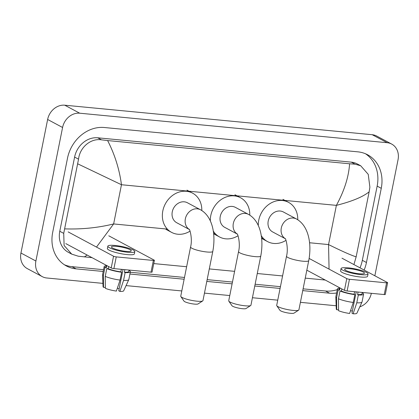 <?xml version="1.0" encoding="UTF-8"?>
<svg xmlns="http://www.w3.org/2000/svg" width="419" height="419" viewBox="0 0 419 419"><rect width="100%" height="100%" fill="white"/><g stroke="black" fill="none" stroke-linecap="round" stroke-linejoin="round"><path stroke-width="0.63" d="M102.938 283.38L46.781 277.991A16.179 13.78 -61.8 0 1 42.267 276.634L27.319 268.626A16.179 13.78 -61.8 0 1 20.95 253.018L47.635 119.473A16.179 13.78 -61.8 0 1 64.762 105.2L372.219 134.714A16.179 13.78 -61.8 0 1 376.733 136.07L391.681 144.073A16.179 13.78 -61.8 0 1 398.05 159.681L374.848 275.786M42.267 276.634A16.179 13.78 -61.8 0 1 35.898 261.027L62.583 127.481A16.179 13.78 -61.8 0 1 79.71 113.203L387.166 142.717A16.179 13.78 -61.8 0 1 391.681 144.073M336.153 305.765L300.407 302.335M277.739 300.161L252.432 297.731M229.769 295.552L204.456 293.127M181.794 290.948L126.067 285.601M371.349 293.316A16.179 13.78 -61.8 0 1 359.806 306.839M364.132 270.046A34.787 29.629 118.2 0 0 366.442 262.509L381.264 188.32A34.787 29.629 118.2 0 0 367.573 154.758A34.787 29.629 118.2 0 0 357.857 151.846L104.331 127.507A34.787 29.629 118.2 0 0 67.506 158.199L52.684 232.388A34.787 29.629 118.2 0 0 66.375 265.945A34.787 29.629 118.2 0 0 76.085 268.862L103.205 271.465M302.748 290.618L329.617 293.2A34.787 29.629 118.2 0 0 336.598 292.986M129.921 274.031L184.135 279.232M206.797 281.411L232.11 283.841M254.773 286.015L280.081 288.445M360.026 267.846A34.787 29.629 118.2 0 0 362.33 260.309L377.152 186.115A34.787 29.629 118.2 0 0 365.468 153.752M303.099 288.848L325.505 291.001A34.787 29.629 118.2 0 0 337.264 289.639M64.369 264.75A34.787 29.629 118.2 0 0 71.979 266.662L103.561 269.695M130.272 272.256L184.486 277.462M207.154 279.635L232.461 282.066M255.129 284.244L280.437 286.675M329.062 269.124L328.548 244.576C341.894 251.185 351.096 255.276 356.15 256.847L369.144 191.829C362.791 196.935 351.871 201.45 336.378 205.368C344.308 190.792 348.713 176.928 349.593 163.787L355.066 164.18L360.701 165.767L357.349 163.97A21.846 18.604 118.2 0 0 351.253 162.137L97.727 137.799A21.846 18.604 118.2 0 0 74.603 157.073L59.776 231.262A21.846 18.604 118.2 0 0 68.376 252.332L71.728 254.129L64.112 245.508L63.719 233.373L78.547 159.183C79.741 147.561 90.567 138.029 101.539 139.841L107.61 140.559C114.764 154.475 119.384 169.197 121.468 184.737L77.798 163.86M356.15 256.847L353.919 264.578M325.249 280.044L305.242 278.127M282.579 275.948L257.271 273.518M234.603 271.344L209.296 268.914M186.633 266.741L153.768 263.582M92.033 257.659L78.285 256.208L71.728 254.129M349.593 163.787L107.61 140.559M360.701 165.767L368.233 174.346L369.888 187.152L369.144 191.829M64.804 228.879C81.726 229.434 97.999 227.789 113.638 223.945L96.49 247.079M87.162 255.051L84.355 256.92M387.633 282.736L385.291 294.452A2.022 0.356 -168.7 0 1 384.239 294.557L386.58 282.841A2.022 0.356 11.3 0 0 387.633 282.736A2.022 0.356 11.3 0 0 387.397 282.506L341.993 258.193M347.121 290.99A2.022 0.356 -168.7 0 1 344.439 290.325L346.78 278.609A2.022 0.356 11.3 0 0 349.462 279.279L347.121 290.99L384.239 294.557M306.828 270.182L344.439 290.325M349.462 279.279L386.58 282.841M346.78 278.609L309.133 258.45M359.224 273.754A10.114 1.776 11.3 0 0 364.467 273.23A10.114 1.776 11.3 0 0 359.806 270.732A10.114 1.776 11.3 0 0 349.881 268.747A10.114 1.776 11.3 0 0 344.638 269.27A10.114 1.776 11.3 0 0 349.299 271.774A10.114 1.776 11.3 0 0 359.224 273.754M356.223 291.865L351.96 313.187L353.112 313.8L356.779 302.796L358.339 294.986L357.585 294.583L358.088 292.043M352.358 311.197A8.092 1.425 11.3 0 0 350.567 310.594M339.327 287.586L338.992 289.257A11.732 2.064 11.3 0 0 339.558 290.095L338.138 289.958L336.577 297.768L336.724 309.72L338.583 309.898M339.987 287.942L339.558 290.095M338.447 298.768A13.35 2.346 11.3 0 0 353.28 302.46L349.608 313.464A10.517 1.849 11.3 0 1 338.594 310.72L338.447 298.768L340.008 290.959L341.427 291.095L341.857 288.942M341.427 291.095A11.732 2.064 11.3 0 0 354.081 294.248L354.841 294.651L353.28 302.46M354.589 291.708L354.081 294.248M341.066 268.558L340.6 270.899A13.754 2.42 11.3 0 0 346.942 274.304A13.754 2.42 11.3 0 0 360.434 276.996A13.754 2.42 11.3 0 0 367.573 276.289L368.039 273.947A13.754 2.42 11.3 0 0 361.697 270.543A13.754 2.42 11.3 0 0 348.199 267.846A13.754 2.42 11.3 0 0 341.066 268.558A13.754 2.42 11.3 0 0 347.409 271.957A13.754 2.42 11.3 0 0 360.906 274.655A13.754 2.42 11.3 0 0 368.039 273.947M339.212 288.157A13.35 2.346 11.3 0 0 337.405 288.942A13.35 2.346 11.3 0 0 338.138 289.958M340.008 290.959A13.35 2.346 11.3 0 0 354.841 294.651M337.405 288.942L335.844 296.752A13.35 2.346 11.3 0 0 335.839 296.846A13.35 2.346 11.3 0 0 336.577 297.768M335.839 296.846L336.274 309.096A10.517 1.849 11.3 0 0 336.724 309.72M357.585 294.583A11.732 2.064 11.3 0 0 362 293.855L362.278 292.446M358.339 294.986A13.35 2.346 11.3 0 0 363.582 294.169A13.35 2.346 11.3 0 0 362.849 293.153L362.152 293.085M356.779 302.796A13.35 2.346 11.3 0 0 361.995 302.073A13.35 2.346 11.3 0 0 362.026 301.979L363.582 294.169M353.112 313.8A10.517 1.849 11.3 0 0 356.883 313.213L361.995 302.073M298.663 310.133L294.002 313.134A7.28 1.278 -168.7 0 1 290.388 313.307A7.28 1.278 -168.7 0 1 279.955 310.327L276.807 305.765A11.323 1.99 11.3 0 0 293.033 310.406A11.323 1.99 11.3 0 0 298.663 310.133A11.323 1.99 11.3 0 0 298.909 309.819L308.74 260.618A11.323 1.99 -168.7 0 1 302.869 261.205A11.323 1.99 -168.7 0 1 291.75 258.984A11.323 1.99 -168.7 0 1 286.528 256.182L276.697 305.383A11.323 1.99 11.3 0 0 276.807 305.765M285.15 238.594A11.323 9.647 118.2 0 1 281.301 228.025A11.323 9.647 118.2 0 1 293.29 218.037A11.323 9.647 118.2 0 1 296.453 218.985L283.375 211.977A11.323 9.647 118.2 0 0 268.223 221.023A11.323 9.647 118.2 0 0 272.68 231.948L285.187 238.647M258.308 225.558A22.249 18.949 -61.8 0 1 258.769 220.116A22.249 18.949 -61.8 0 1 288.529 202.351A22.249 18.949 -61.8 0 1 297.752 219.75M285.988 240.354A22.249 18.949 -61.8 0 1 267.521 241.574A22.249 18.949 -61.8 0 1 261.247 235.646M250.688 305.53L246.032 308.531A7.28 1.278 -168.7 0 1 242.412 308.703A7.28 1.278 -168.7 0 1 231.979 305.723L228.832 301.161A11.323 1.99 11.3 0 0 245.063 305.797A11.323 1.99 11.3 0 0 250.688 305.53A11.323 1.99 11.3 0 0 250.934 305.215L260.77 256.014A11.323 1.99 -168.7 0 1 254.893 256.596A11.323 1.99 -168.7 0 1 243.779 254.38A11.323 1.99 -168.7 0 1 238.552 251.578L228.722 300.779A11.323 1.99 11.3 0 0 228.832 301.161M237.18 233.991A11.323 9.647 118.2 0 1 233.325 223.421A11.323 9.647 118.2 0 1 245.319 213.428A11.323 9.647 118.2 0 1 248.477 214.376L235.399 207.374A11.323 9.647 118.2 0 0 220.247 216.419A11.323 9.647 118.2 0 0 224.704 227.344L237.212 234.043M210.333 220.954A22.249 18.949 -61.8 0 1 210.794 215.507A22.249 18.949 -61.8 0 1 240.558 197.747A22.249 18.949 -61.8 0 1 249.776 215.141M238.013 235.75A22.249 18.949 -61.8 0 1 219.551 236.971A22.249 18.949 -61.8 0 1 213.276 231.037M202.712 300.926L198.056 303.927A7.28 1.278 -168.7 0 1 194.437 304.1A7.28 1.278 -168.7 0 1 184.004 301.114L180.856 296.558A11.323 1.99 11.3 0 0 197.087 301.193A11.323 1.99 11.3 0 0 202.712 300.926A11.323 1.99 11.3 0 0 202.964 300.612L212.794 251.41A11.323 1.99 -168.7 0 1 206.918 251.992A11.323 1.99 -168.7 0 1 195.804 249.776A11.323 1.99 -168.7 0 1 190.582 246.969L180.751 296.17A11.323 1.99 11.3 0 0 180.856 296.558M189.205 229.382A11.323 9.647 118.2 0 1 185.355 218.818A11.323 9.647 118.2 0 1 197.344 208.824A11.323 9.647 118.2 0 1 200.507 209.772L187.424 202.77A11.323 9.647 118.2 0 0 172.272 211.81A11.323 9.647 118.2 0 0 176.734 222.735L189.241 229.434M190.037 231.147A22.249 18.949 -61.8 0 1 171.575 232.367A22.249 18.949 -61.8 0 1 162.818 210.904A22.249 18.949 -61.8 0 1 192.583 193.143A22.249 18.949 -61.8 0 1 201.801 210.537M154.412 260.346L152.076 272.062A2.022 0.356 -168.7 0 1 151.023 272.167L153.364 260.45A2.022 0.356 11.3 0 0 154.412 260.346A2.022 0.356 11.3 0 0 154.182 260.12L108.778 235.803M113.905 268.605A2.022 0.356 -168.7 0 1 111.224 267.935L113.559 256.219A2.022 0.356 11.3 0 0 116.246 256.889L113.905 268.605L151.023 272.167M65.82 243.617L111.224 267.935M116.246 256.889L153.364 260.45M113.559 256.219L68.161 231.906M126.009 251.363A10.114 1.776 11.3 0 0 131.252 250.845A10.114 1.776 11.3 0 0 126.59 248.341A10.114 1.776 11.3 0 0 116.665 246.362A10.114 1.776 11.3 0 0 111.417 246.88A10.114 1.776 11.3 0 0 116.084 249.384A10.114 1.776 11.3 0 0 126.009 251.363M123.008 269.475L118.745 290.796L119.897 291.415L123.563 280.411L125.124 272.601L124.364 272.193L124.872 269.658M119.143 288.811A8.092 1.425 11.3 0 0 117.351 288.204M106.112 265.196L105.777 266.872A11.732 2.064 11.3 0 0 106.342 267.71L104.923 267.573L103.362 275.383L103.509 287.334L105.368 287.513M106.772 265.552L106.342 267.71M105.232 276.383A13.35 2.346 11.3 0 0 120.059 280.075L116.393 291.079A10.517 1.849 11.3 0 1 105.379 288.335L105.232 276.383L106.793 268.574L108.212 268.71L108.641 266.552M108.212 268.71A11.732 2.064 11.3 0 0 120.866 271.858L121.62 272.266L120.059 280.075M121.374 269.323L120.866 271.858M107.851 246.168L107.379 248.509A13.754 2.42 11.3 0 0 113.722 251.913A13.754 2.42 11.3 0 0 127.219 254.605A13.754 2.42 11.3 0 0 134.352 253.898L134.824 251.557A13.754 2.42 11.3 0 0 128.481 248.153A13.754 2.42 11.3 0 0 114.984 245.461A13.754 2.42 11.3 0 0 107.851 246.168A13.754 2.42 11.3 0 0 114.193 249.572A13.754 2.42 11.3 0 0 127.69 252.264A13.754 2.42 11.3 0 0 134.824 251.557M105.997 265.772A13.35 2.346 11.3 0 0 104.19 266.552A13.35 2.346 11.3 0 0 104.923 267.573M106.793 268.574A13.35 2.346 11.3 0 0 121.62 272.266M104.19 266.552L102.629 274.361A13.35 2.346 11.3 0 0 102.618 274.461A13.35 2.346 11.3 0 0 103.362 275.383M102.618 274.461L103.058 286.706A10.517 1.849 11.3 0 0 103.509 287.334M124.364 272.193A11.732 2.064 11.3 0 0 128.78 271.465L129.062 270.056M125.124 272.601A13.35 2.346 11.3 0 0 130.367 271.784A13.35 2.346 11.3 0 0 129.633 270.763L128.937 270.695M123.563 280.411A13.35 2.346 11.3 0 0 128.78 279.688A13.35 2.346 11.3 0 0 128.806 279.593L130.367 271.784M119.897 291.415A10.517 1.849 11.3 0 0 123.668 290.828L128.78 279.688M309.562 242.753L328.548 244.576L336.378 205.368L121.468 184.737L113.638 223.945L167.343 229.099M213.617 233.54L215.314 233.702M261.592 238.149L263.289 238.311M79.71 113.203L64.762 105.2M62.583 127.481L47.635 119.473M35.898 261.027L20.95 253.018M387.166 142.717L372.219 134.714M377.152 186.115L381.264 188.32M362.33 260.309L366.442 262.509M325.505 291.001L329.617 293.2M71.979 266.662L76.085 268.862M59.776 231.262L63.719 233.373M74.603 157.073L78.547 159.183M97.727 137.799L101.539 139.841M351.253 162.137L355.066 164.18M296.453 218.985C308.719 225.778 311.904 244.068 308.74 260.618M288.529 202.351L282.925 199.35M267.521 241.574L261.917 238.573M285.035 238.437C285.711 237.992 288.639 248.184 286.528 256.182M248.477 214.376C260.744 221.174 263.928 239.464 260.77 256.014M240.558 197.747L234.949 194.746M219.551 236.971L213.947 233.97M237.065 233.833C237.735 233.388 240.663 243.575 238.552 251.578M200.507 209.772C212.773 216.565 215.958 234.86 212.794 251.41M192.583 193.143L186.979 190.137M171.575 232.367L165.971 229.361M189.089 229.224C189.76 228.784 192.688 238.971 190.582 246.969"/></g></svg>
